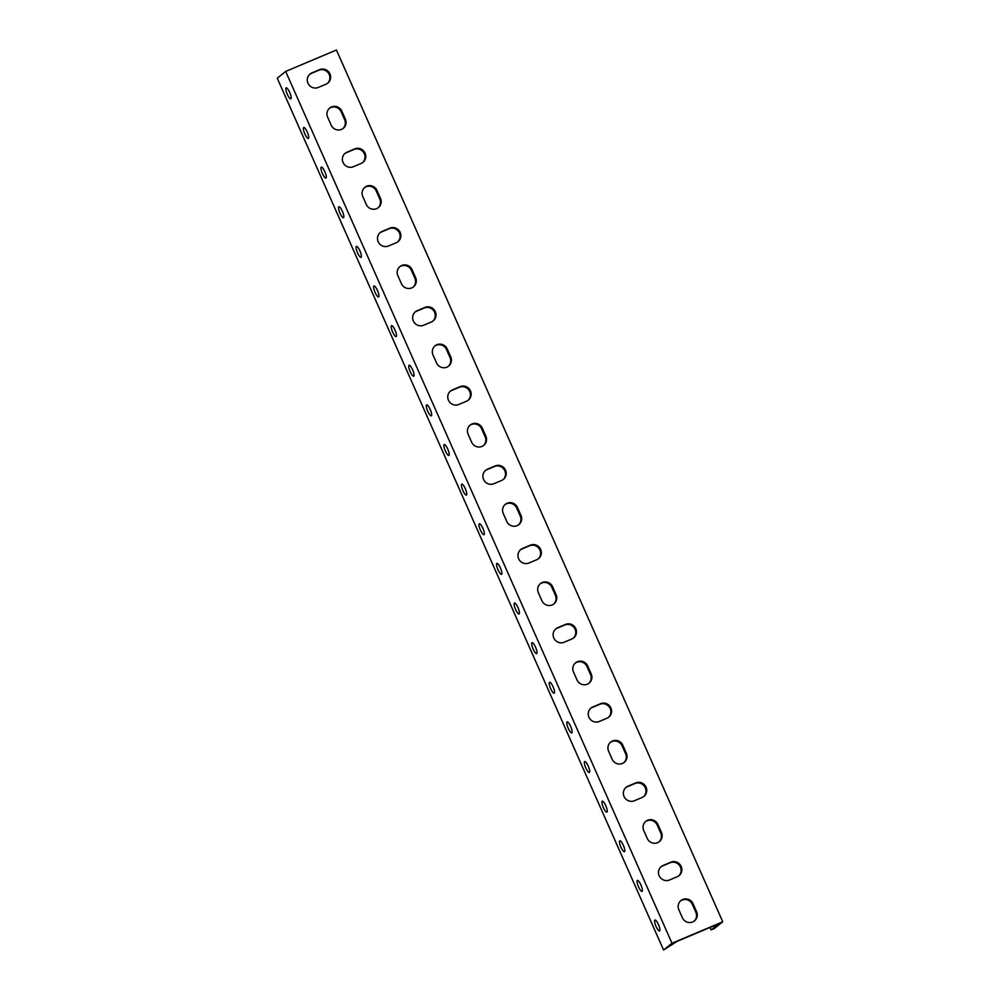 <?xml version="1.0" encoding="UTF-8"?>
<svg xmlns="http://www.w3.org/2000/svg" width="1000" height="1000" viewBox="0 0 1000 1000"><rect width="100%" height="100%" fill="white"/><g stroke="black" fill="none" stroke-linecap="round" stroke-linejoin="round"><path stroke-width="1.5" d="M330.613 52.462L336.425 50L722.75 921.8L672 943.238L285.675 71.438L330.613 52.462M327.65 117.212A7.963 7.7 -128.7 0 1 329.775 108A7.963 7.7 -128.7 0 1 341.863 111.213L345.375 119.138A7.963 7.7 -128.7 0 1 343.25 128.35A7.963 7.7 -128.7 0 1 331.163 125.138L327.65 117.212M362.762 196.475A7.963 7.7 -128.7 0 1 364.888 187.262A7.963 7.7 -128.7 0 1 376.987 190.463L380.5 198.388A7.963 7.7 -128.7 0 1 378.375 207.613A7.963 7.7 -128.7 0 1 366.275 204.4L362.762 196.475M397.887 275.725A7.963 7.7 -128.7 0 1 400.012 266.512A7.963 7.7 -128.7 0 1 412.1 269.725L415.613 277.65A7.963 7.7 -128.7 0 1 413.488 286.863A7.963 7.7 -128.7 0 1 401.4 283.65L397.887 275.725M433.013 354.988A7.963 7.7 -128.7 0 1 435.138 345.763A7.963 7.7 -128.7 0 1 447.225 348.975L450.737 356.9A7.963 7.7 -128.7 0 1 448.612 366.112A7.963 7.7 -128.7 0 1 436.525 362.912L433.013 354.988M468.125 434.237A7.963 7.7 -128.7 0 1 470.25 425.025A7.963 7.7 -128.7 0 1 482.35 428.237L485.863 436.163A7.963 7.7 -128.7 0 1 483.738 445.375A7.963 7.7 -128.7 0 1 471.637 442.163L468.125 434.237M503.25 513.488A7.963 7.7 -128.7 0 1 505.375 504.275A7.963 7.7 -128.7 0 1 517.463 507.488L520.975 515.413A7.963 7.7 -128.7 0 1 518.85 524.625A7.963 7.7 -128.7 0 1 506.763 521.413L503.25 513.488M538.375 592.75A7.963 7.7 -128.7 0 1 540.5 583.538A7.963 7.7 -128.7 0 1 552.587 586.737L556.1 594.663A7.963 7.7 -128.7 0 1 553.975 603.888A7.963 7.7 -128.7 0 1 541.888 600.675L538.375 592.75M573.488 672A7.963 7.7 -128.7 0 1 575.612 662.788A7.963 7.7 -128.7 0 1 587.712 666L591.225 673.925A7.963 7.7 -128.7 0 1 589.1 683.138A7.963 7.7 -128.7 0 1 577 679.925L573.488 672M608.612 751.263A7.963 7.7 -128.7 0 1 610.737 742.038A7.963 7.7 -128.7 0 1 622.825 745.25L626.337 753.175A7.963 7.7 -128.7 0 1 624.212 762.387A7.963 7.7 -128.7 0 1 612.125 759.188L608.612 751.263M643.737 830.512A7.963 7.7 -128.7 0 1 645.863 821.3A7.963 7.7 -128.7 0 1 657.95 824.513L661.462 832.438A7.963 7.7 -128.7 0 1 659.338 841.65A7.963 7.7 -128.7 0 1 647.25 838.438L643.737 830.512M678.85 909.762A7.963 7.7 -128.7 0 1 680.975 900.55A7.963 7.7 -128.7 0 1 693.075 903.763L696.587 911.688A7.963 7.7 -128.7 0 1 694.463 920.9A7.963 7.7 -128.7 0 1 682.362 917.688L678.85 909.762M669.5 880A7.963 7.7 -128.7 0 1 661.3 866.525A7.963 7.7 -128.7 0 1 663.062 865.475L670.812 862.2A7.963 7.7 -128.7 0 1 679.025 875.675A7.963 7.7 -128.7 0 1 677.25 876.725L669.5 880M634.375 800.75A7.963 7.7 -128.7 0 1 626.175 787.275A7.963 7.7 -128.7 0 1 627.938 786.213L635.7 782.938A7.963 7.7 -128.7 0 1 643.9 796.425A7.963 7.7 -128.7 0 1 642.138 797.475L634.375 800.75M599.263 721.488A7.963 7.7 -128.7 0 1 591.062 708.012A7.963 7.7 -128.7 0 1 592.825 706.963L600.575 703.688A7.963 7.7 -128.7 0 1 608.775 717.163A7.963 7.7 -128.7 0 1 607.013 718.213L599.263 721.488M564.138 642.237A7.963 7.7 -128.7 0 1 555.938 628.763A7.963 7.7 -128.7 0 1 557.7 627.712L565.45 624.438A7.963 7.7 -128.7 0 1 573.663 637.913A7.963 7.7 -128.7 0 1 571.888 638.962L564.138 642.237M529.012 562.987A7.963 7.7 -128.7 0 1 520.812 549.5A7.963 7.7 -128.7 0 1 522.575 548.45L530.337 545.175A7.963 7.7 -128.7 0 1 538.538 558.65A7.963 7.7 -128.7 0 1 536.775 559.712L529.012 562.987M493.9 483.725A7.963 7.7 -128.7 0 1 485.7 470.25A7.963 7.7 -128.7 0 1 487.463 469.2L495.213 465.925A7.963 7.7 -128.7 0 1 503.413 479.4A7.963 7.7 -128.7 0 1 501.65 480.45L493.9 483.725M458.775 404.475A7.963 7.7 -128.7 0 1 450.575 391A7.963 7.7 -128.7 0 1 452.337 389.938L460.087 386.662A7.963 7.7 -128.7 0 1 468.3 400.15A7.963 7.7 -128.7 0 1 466.525 401.2L458.775 404.475M423.65 325.213A7.963 7.7 -128.7 0 1 415.45 311.737A7.963 7.7 -128.7 0 1 417.212 310.688L424.975 307.413A7.963 7.7 -128.7 0 1 433.175 320.887A7.963 7.7 -128.7 0 1 431.413 321.938L423.65 325.213M388.537 245.963A7.963 7.7 -128.7 0 1 380.325 232.488A7.963 7.7 -128.7 0 1 382.1 231.438L389.85 228.162A7.963 7.7 -128.7 0 1 398.05 241.637A7.963 7.7 -128.7 0 1 396.287 242.688L388.537 245.963M353.413 166.713A7.963 7.7 -128.7 0 1 345.213 153.225A7.963 7.7 -128.7 0 1 346.975 152.175L354.725 148.9A7.963 7.7 -128.7 0 1 362.938 162.375A7.963 7.7 -128.7 0 1 361.163 163.438L353.413 166.713M318.288 87.45A7.963 7.7 -128.7 0 1 310.087 73.975A7.963 7.7 -128.7 0 1 311.85 72.925L319.613 69.65A7.963 7.7 -128.7 0 1 327.812 83.125A7.963 7.7 -128.7 0 1 326.05 84.175L318.288 87.45M285.675 71.438L277.25 78.2L663.575 950L677.087 941.363L718.8 923.75L711.1 929.925L714.325 928.562L722.75 921.8M663.575 950L672 943.238M656.075 926.475A5.938 1.475 67.1 0 1 654.95 920.05A5.938 1.475 67.1 0 1 658.612 924.95A5.938 1.475 67.1 0 1 659.575 930.987A5.938 1.475 67.1 0 1 656.075 926.475M638.513 886.85A5.938 1.475 67.1 0 1 637.388 880.425A5.938 1.475 67.1 0 1 641.062 885.325A5.938 1.475 67.1 0 1 642.013 891.363A5.938 1.475 67.1 0 1 638.513 886.85M620.95 847.225A5.938 1.475 67.1 0 1 619.825 840.8A5.938 1.475 67.1 0 1 623.5 845.7A5.938 1.475 67.1 0 1 624.45 851.737A5.938 1.475 67.1 0 1 620.95 847.225M603.387 807.6A5.938 1.475 67.1 0 1 602.275 801.175A5.938 1.475 67.1 0 1 605.938 806.062A5.938 1.475 67.1 0 1 606.888 812.113A5.938 1.475 67.1 0 1 603.387 807.6M585.825 767.975A5.938 1.475 67.1 0 1 584.712 761.55A5.938 1.475 67.1 0 1 588.375 766.438A5.938 1.475 67.1 0 1 589.325 772.487A5.938 1.475 67.1 0 1 585.825 767.975M568.263 728.337A5.938 1.475 67.1 0 1 567.15 721.912A5.938 1.475 67.1 0 1 570.812 726.812A5.938 1.475 67.1 0 1 571.775 732.862A5.938 1.475 67.1 0 1 568.263 728.337M550.712 688.713A5.938 1.475 67.1 0 1 549.587 682.288A5.938 1.475 67.1 0 1 553.25 687.188A5.938 1.475 67.1 0 1 554.212 693.225A5.938 1.475 67.1 0 1 550.712 688.713M533.15 649.087A5.938 1.475 67.1 0 1 532.025 642.663A5.938 1.475 67.1 0 1 535.7 647.562A5.938 1.475 67.1 0 1 536.65 653.6A5.938 1.475 67.1 0 1 533.15 649.087M515.588 609.462A5.938 1.475 67.1 0 1 514.462 603.038A5.938 1.475 67.1 0 1 518.138 607.938A5.938 1.475 67.1 0 1 519.087 613.975A5.938 1.475 67.1 0 1 515.588 609.462M498.025 569.837A5.938 1.475 67.1 0 1 496.912 563.413A5.938 1.475 67.1 0 1 500.575 568.3A5.938 1.475 67.1 0 1 501.525 574.35A5.938 1.475 67.1 0 1 498.025 569.837M480.462 530.2A5.938 1.475 67.1 0 1 479.35 523.775A5.938 1.475 67.1 0 1 483.013 528.675A5.938 1.475 67.1 0 1 483.963 534.725A5.938 1.475 67.1 0 1 480.462 530.2M462.9 490.575A5.938 1.475 67.1 0 1 461.788 484.15A5.938 1.475 67.1 0 1 465.45 489.05A5.938 1.475 67.1 0 1 466.4 495.087A5.938 1.475 67.1 0 1 462.9 490.575M445.35 450.95A5.938 1.475 67.1 0 1 444.225 444.525A5.938 1.475 67.1 0 1 447.887 449.425A5.938 1.475 67.1 0 1 448.85 455.462A5.938 1.475 67.1 0 1 445.35 450.95M427.788 411.325A5.938 1.475 67.1 0 1 426.662 404.9A5.938 1.475 67.1 0 1 430.337 409.8A5.938 1.475 67.1 0 1 431.287 415.838A5.938 1.475 67.1 0 1 427.788 411.325M410.225 371.7A5.938 1.475 67.1 0 1 409.1 365.275A5.938 1.475 67.1 0 1 412.775 370.163A5.938 1.475 67.1 0 1 413.725 376.213A5.938 1.475 67.1 0 1 410.225 371.7M392.663 332.062A5.938 1.475 67.1 0 1 391.538 325.637A5.938 1.475 67.1 0 1 395.213 330.538A5.938 1.475 67.1 0 1 396.163 336.587A5.938 1.475 67.1 0 1 392.663 332.062M375.1 292.438A5.938 1.475 67.1 0 1 373.988 286.012A5.938 1.475 67.1 0 1 377.65 290.912A5.938 1.475 67.1 0 1 378.6 296.95A5.938 1.475 67.1 0 1 375.1 292.438M357.537 252.812A5.938 1.475 67.1 0 1 356.425 246.388A5.938 1.475 67.1 0 1 360.087 251.287A5.938 1.475 67.1 0 1 361.037 257.325A5.938 1.475 67.1 0 1 357.537 252.812M339.975 213.188A5.938 1.475 67.1 0 1 338.862 206.762A5.938 1.475 67.1 0 1 342.525 211.663A5.938 1.475 67.1 0 1 343.488 217.7A5.938 1.475 67.1 0 1 339.975 213.188M322.425 173.562A5.938 1.475 67.1 0 1 321.3 167.138A5.938 1.475 67.1 0 1 324.975 172.025A5.938 1.475 67.1 0 1 325.925 178.075A5.938 1.475 67.1 0 1 322.425 173.562M304.862 133.938A5.938 1.475 67.1 0 1 303.738 127.5A5.938 1.475 67.1 0 1 307.413 132.4A5.938 1.475 67.1 0 1 308.363 138.45A5.938 1.475 67.1 0 1 304.862 133.938M287.3 94.3A5.938 1.475 67.1 0 1 286.175 87.875A5.938 1.475 67.1 0 1 289.85 92.775A5.938 1.475 67.1 0 1 290.8 98.812A5.938 1.475 67.1 0 1 287.3 94.3M711.1 929.925L710 927.463M342.875 128.637A7.963 7.7 51.3 0 0 344.65 119.725L341.138 111.8A7.963 7.7 51.3 0 0 329.412 108.3M378 207.887A7.963 7.7 51.3 0 0 379.775 198.975L376.262 191.05A7.963 7.7 51.3 0 0 364.538 187.562M413.125 287.137A7.963 7.7 51.3 0 0 414.888 278.225L411.375 270.3A7.963 7.7 51.3 0 0 399.663 266.812M448.237 366.4A7.963 7.7 51.3 0 0 450.012 357.488L446.5 349.562A7.963 7.7 51.3 0 0 434.775 346.075M483.363 445.65A7.963 7.7 51.3 0 0 485.138 436.737L481.625 428.812A7.963 7.7 51.3 0 0 469.9 425.325M518.488 524.913A7.963 7.7 51.3 0 0 520.25 516L516.737 508.075A7.963 7.7 51.3 0 0 505.025 504.575M553.6 604.163A7.963 7.7 51.3 0 0 555.375 595.25L551.862 587.325A7.963 7.7 51.3 0 0 540.138 583.837M588.725 683.413A7.963 7.7 51.3 0 0 590.5 674.5L586.987 666.575A7.963 7.7 51.3 0 0 575.262 663.088M623.85 762.675A7.963 7.7 51.3 0 0 625.612 753.763L622.1 745.837A7.963 7.7 51.3 0 0 610.388 742.35M658.962 841.925A7.963 7.7 51.3 0 0 660.738 833.012L657.225 825.088A7.963 7.7 51.3 0 0 645.5 821.6M694.087 921.188A7.963 7.7 51.3 0 0 695.863 912.275L692.35 904.35A7.963 7.7 51.3 0 0 680.625 900.85M678.65 875.95A7.963 7.7 51.3 0 0 670.088 862.775L662.337 866.05A7.963 7.7 51.3 0 0 660.95 866.825M643.525 796.7A7.963 7.7 51.3 0 0 634.975 783.525L627.212 786.8A7.963 7.7 51.3 0 0 625.825 787.575M608.4 717.45A7.963 7.7 51.3 0 0 599.85 704.275L592.1 707.55A7.963 7.7 51.3 0 0 590.7 708.312M573.288 638.188A7.963 7.7 51.3 0 0 564.725 625.013L556.975 628.288A7.963 7.7 51.3 0 0 555.588 629.062M538.162 558.938A7.963 7.7 51.3 0 0 529.612 545.763L521.85 549.038A7.963 7.7 51.3 0 0 520.462 549.812M503.038 479.675A7.963 7.7 51.3 0 0 494.487 466.5L486.737 469.775A7.963 7.7 51.3 0 0 485.337 470.55M467.925 400.425A7.963 7.7 51.3 0 0 459.363 387.25L451.613 390.525A7.963 7.7 51.3 0 0 450.225 391.3M432.8 321.175A7.963 7.7 51.3 0 0 424.25 308L416.488 311.275A7.963 7.7 51.3 0 0 415.1 312.038M397.675 241.912A7.963 7.7 51.3 0 0 389.125 228.738L381.375 232.013A7.963 7.7 51.3 0 0 379.975 232.787M362.562 162.662A7.963 7.7 51.3 0 0 354 149.488L346.25 152.762A7.963 7.7 51.3 0 0 344.85 153.537M327.438 83.4A7.963 7.7 51.3 0 0 318.888 70.225L311.125 73.513A7.963 7.7 51.3 0 0 309.738 74.275M341.138 111.8L341.863 111.213M344.65 119.725L345.375 119.138M376.262 191.05L376.987 190.463M379.775 198.975L380.5 198.388M411.375 270.3L412.1 269.725M414.888 278.225L415.613 277.65M446.5 349.562L447.225 348.975M450.012 357.488L450.737 356.9M481.625 428.812L482.35 428.237M485.138 436.737L485.863 436.163M516.737 508.075L517.463 507.488M520.25 516L520.975 515.413M551.862 587.325L552.587 586.737M555.375 595.25L556.1 594.663M586.987 666.575L587.712 666M590.5 674.5L591.225 673.925M622.1 745.837L622.825 745.25M625.612 753.763L626.337 753.175M657.225 825.088L657.95 824.513M660.738 833.012L661.462 832.438M692.35 904.35L693.075 903.763M695.863 912.275L696.587 911.688M662.337 866.05L663.062 865.475M670.088 862.775L670.812 862.2M627.212 786.8L627.938 786.213M634.975 783.525L635.7 782.938M592.1 707.55L592.825 706.963M599.85 704.275L600.575 703.688M556.975 628.288L557.7 627.712M564.725 625.013L565.45 624.438M521.85 549.038L522.575 548.45M529.612 545.763L530.337 545.175M486.737 469.775L487.463 469.2M494.487 466.5L495.213 465.925M451.613 390.525L452.337 389.938M459.363 387.25L460.087 386.662M416.488 311.275L417.212 310.688M424.25 308L424.975 307.413M381.375 232.013L382.1 231.438M389.125 228.738L389.85 228.162M346.25 152.762L346.975 152.175M354 149.488L354.725 148.9M311.125 73.513L311.85 72.925M318.888 70.225L319.613 69.65"/></g></svg>

